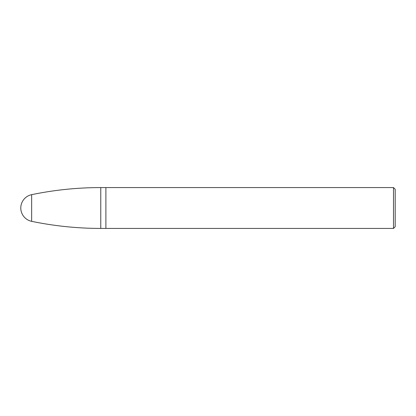 <?xml version="1.0" encoding="UTF-8"?>
<svg xmlns="http://www.w3.org/2000/svg" width="416" height="416" viewBox="0 0 416 416"><rect width="100%" height="100%" fill="white"/><g stroke="black" fill="none" stroke-linecap="round" stroke-linejoin="round"><path stroke-width="0.62" d="M105.893 187.58L100.766 187.58L100.766 228.42L105.893 228.42L105.893 187.58L105.893 228.42L393.5 228.42L393.5 187.58L105.893 187.58M100.766 228.42A340.366 340.366 0 0 1 31.652 221.333L31.652 194.667A340.366 340.366 0 0 1 100.766 187.58M31.652 194.667L31.652 194.667A13.614 13.614 0 0 0 31.652 221.333M393.5 187.58L395.2 189.28L395.2 226.72L393.5 228.42"/></g></svg>
